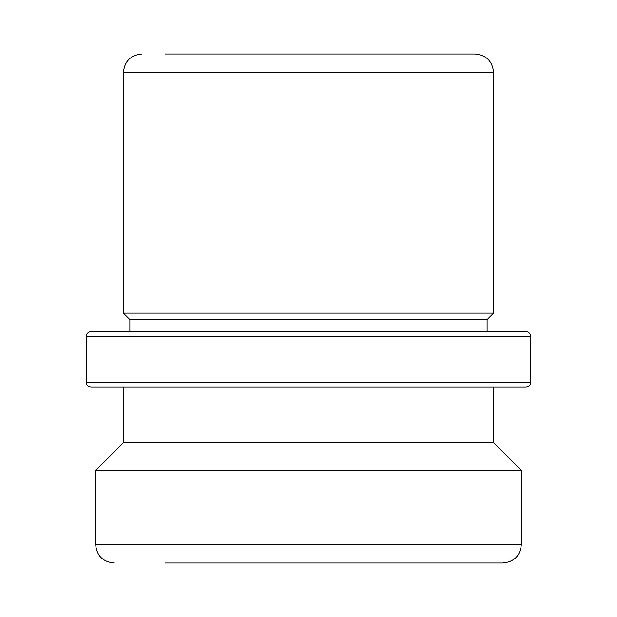 <?xml version="1.0" encoding="UTF-8"?>
<svg xmlns="http://www.w3.org/2000/svg" width="617" height="617" viewBox="0 0 617 617"><rect width="100%" height="100%" fill="white"/><g stroke="black" fill="none" stroke-linecap="round" stroke-linejoin="round"><path stroke-width="0.93" d="M499.369 387.168L493.6 387.168L493.6 442.697L123.4 442.697L123.4 387.168L91.007 387.168L525.992 387.168C528.8 386.89 530.342 385.347 530.62 382.54L86.38 382.54L86.38 336.265C86.658 333.458 88.2 331.915 91.007 331.637L129.879 331.637L129.879 319.606L123.4 313.127L493.6 313.127L493.6 72.498C492.505 61.253 486.335 55.083 475.09 53.987L165.047 53.987M129.879 319.606L487.122 319.606L493.6 313.127M151.743 331.637L487.122 331.637L487.122 319.606M493.6 442.697L521.365 470.462L95.635 470.462L123.4 442.697M165.047 563.013L502.855 563.013C514.1 561.917 520.27 555.747 521.365 544.502L521.365 470.462M479.062 563.013L451.952 563.013M454.698 53.987L451.952 53.987M91.007 331.637L525.992 331.637C528.8 331.915 530.342 333.458 530.62 336.265L86.38 336.265M499.369 331.637L129.879 331.637M95.635 470.462L95.635 544.502L521.365 544.502M123.4 313.127L123.4 72.498L493.6 72.498M95.635 544.502C96.73 555.747 102.9 561.917 114.145 563.013M123.4 72.498C124.495 61.253 130.665 55.083 141.91 53.987M86.38 382.54C86.658 385.347 88.2 386.89 91.007 387.168M530.62 382.54L530.62 336.265"/></g></svg>
